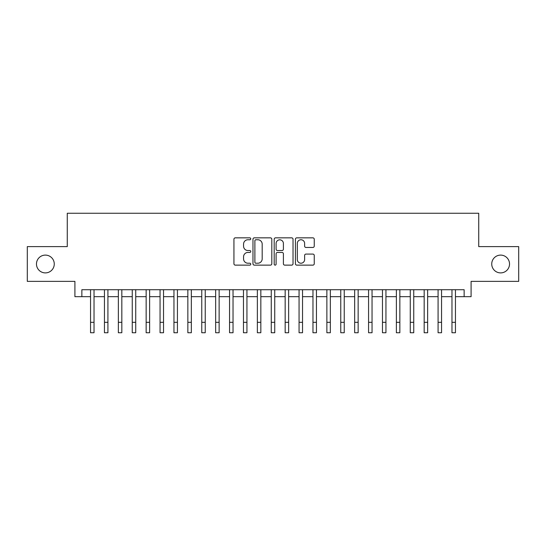 <?xml version="1.0" encoding="UTF-8"?>
<svg xmlns="http://www.w3.org/2000/svg" width="546" height="546" viewBox="0 0 546 546"><rect width="100%" height="100%" fill="white"/><g stroke="black" fill="none" stroke-linecap="round" stroke-linejoin="round"><path stroke-width="0.82" d="M250.757 238.8A0.955 0.955 0 0 0 249.802 237.844L235.306 237.844A1.365 1.365 0 0 0 233.941 239.209L233.941 263.766A1.365 1.365 0 0 0 235.306 265.131L249.802 265.131A0.955 0.955 0 0 0 250.757 264.175A0.955 0.955 0 0 0 249.802 263.22L247.925 263.22A4.368 4.368 0 0 1 243.564 258.859L243.564 256.811A4.368 4.368 0 0 1 247.925 252.443L249.802 252.443A0.955 0.955 0 0 0 250.757 251.488A0.955 0.955 0 0 0 249.802 250.532L247.925 250.532A4.368 4.368 0 0 1 243.564 246.164L243.564 244.123A4.368 4.368 0 0 1 247.925 239.755L249.802 239.755A0.955 0.955 0 0 0 250.757 238.8M491.734 263.998A8.9 8.9 0 0 0 500.627 272.898A8.9 8.9 0 0 0 509.527 263.998A8.9 8.9 0 0 0 500.627 255.105A8.9 8.9 0 0 0 491.734 263.998M36.473 263.998A8.9 8.9 0 0 0 45.373 272.898A8.9 8.9 0 0 0 54.266 263.998A8.9 8.9 0 0 0 45.373 255.105A8.9 8.9 0 0 0 36.473 263.998M312.878 247.461A1.365 1.365 0 0 0 314.243 246.096L314.243 239.209A1.365 1.365 0 0 0 312.878 237.844L296.778 237.844A1.365 1.365 0 0 0 295.413 239.209L295.413 263.766A1.365 1.365 0 0 0 296.778 265.131L312.878 265.131A1.365 1.365 0 0 0 314.243 263.766L314.243 255.446A1.365 1.365 0 0 0 312.878 254.081L305.985 254.081A1.365 1.365 0 0 0 304.62 255.446L304.62 259.575A3.651 3.651 0 0 1 300.969 263.22A3.651 3.651 0 0 1 297.324 259.575L297.324 243.407A3.651 3.651 0 0 1 300.969 239.755A3.651 3.651 0 0 1 304.62 243.407L304.62 246.096A1.365 1.365 0 0 0 305.985 247.461L312.878 247.461M81.859 296.669L81.859 289.714L464.141 289.714L464.141 296.669L471.089 296.669L471.089 281.374L518.7 281.374L518.7 246.621L478.733 246.621L478.733 213.261L67.267 213.261L67.267 246.621L27.3 246.621L27.3 281.374L74.911 281.374L74.911 296.669L90.547 296.669M271.806 239.209A1.365 1.365 0 0 0 270.441 237.844L254.34 237.844A1.365 1.365 0 0 0 252.975 239.209L252.975 263.766A1.365 1.365 0 0 0 254.34 265.131L270.441 265.131A1.365 1.365 0 0 0 271.806 263.766L271.806 239.209M275.559 237.844L291.66 237.844A1.365 1.365 0 0 1 293.025 239.209L293.025 263.766A1.365 1.365 0 0 1 291.66 265.131L284.766 265.131A1.365 1.365 0 0 1 283.401 263.766L283.401 253.808A1.365 1.365 0 0 0 282.036 252.443L277.47 252.443A1.365 1.365 0 0 0 276.105 253.808L276.105 264.175A0.955 0.955 0 0 1 275.15 265.131A0.955 0.955 0 0 1 274.194 264.175L274.194 239.209A1.365 1.365 0 0 1 275.559 237.844M94.028 296.669L104.45 296.669M107.924 296.669L118.352 296.669M121.826 296.669L132.255 296.669M135.729 296.669L146.151 296.669M149.631 296.669L160.053 296.669M163.527 296.669L173.956 296.669M177.43 296.669L187.858 296.669M191.332 296.669L201.761 296.669M205.235 296.669L215.656 296.669M219.13 296.669L229.559 296.669M233.033 296.669L243.461 296.669M246.935 296.669L257.364 296.669M260.838 296.669L271.26 296.669M274.74 296.669L285.162 296.669M288.636 296.669L299.065 296.669M302.539 296.669L312.967 296.669M316.441 296.669L326.87 296.669M330.344 296.669L340.765 296.669M344.239 296.669L354.668 296.669M358.142 296.669L368.57 296.669M372.044 296.669L382.473 296.669M385.947 296.669L396.369 296.669M399.849 296.669L410.271 296.669M413.745 296.669L424.174 296.669M427.648 296.669L438.076 296.669M441.55 296.669L451.972 296.669M455.453 296.669L464.141 296.669M255.842 239.755A0.955 0.955 0 0 0 254.886 240.711L254.886 262.264A0.955 0.955 0 0 0 255.842 263.22L257.821 263.22A4.368 4.368 0 0 0 262.189 258.859L262.189 244.123A4.368 4.368 0 0 0 257.821 239.755L255.842 239.755M283.401 243.475A3.651 3.651 0 0 0 279.757 239.824A3.651 3.651 0 0 0 276.105 243.475L276.105 249.167A1.365 1.365 0 0 0 277.47 250.532L282.036 250.532A1.365 1.365 0 0 0 283.401 249.167L283.401 243.475M90.547 322.311L94.028 322.311L94.028 332.739L90.547 332.739L90.547 289.714M94.028 322.311L94.028 289.714M104.45 322.311L107.924 322.311L107.924 332.739L104.45 332.739L104.45 289.714M107.924 322.311L107.924 289.714M118.352 322.311L121.826 322.311L121.826 332.739L118.352 332.739L118.352 289.714M121.826 322.311L121.826 289.714M132.255 322.311L135.729 322.311L135.729 332.739L132.255 332.739L132.255 289.714M135.729 322.311L135.729 289.714M146.151 322.311L149.631 322.311L149.631 332.739L146.151 332.739L146.151 289.714M149.631 322.311L149.631 289.714M160.053 322.311L163.527 322.311L163.527 332.739L160.053 332.739L160.053 289.714M163.527 322.311L163.527 289.714M173.956 322.311L177.43 322.311L177.43 332.739L173.956 332.739L173.956 289.714M177.43 322.311L177.43 289.714M187.858 322.311L191.332 322.311L191.332 332.739L187.858 332.739L187.858 289.714M191.332 322.311L191.332 289.714M201.761 322.311L205.235 322.311L205.235 332.739L201.761 332.739L201.761 289.714M205.235 322.311L205.235 289.714M215.656 322.311L219.13 322.311L219.13 332.739L215.656 332.739L215.656 289.714M219.13 322.311L219.13 289.714M229.559 322.311L233.033 322.311L233.033 332.739L229.559 332.739L229.559 289.714M233.033 322.311L233.033 289.714M243.461 322.311L246.935 322.311L246.935 332.739L243.461 332.739L243.461 289.714M246.935 322.311L246.935 289.714M257.364 322.311L260.838 322.311L260.838 332.739L257.364 332.739L257.364 289.714M260.838 322.311L260.838 289.714M271.26 322.311L274.74 322.311L274.74 332.739L271.26 332.739L271.26 289.714M274.74 322.311L274.74 289.714M285.162 322.311L288.636 322.311L288.636 332.739L285.162 332.739L285.162 289.714M288.636 322.311L288.636 289.714M299.065 322.311L302.539 322.311L302.539 332.739L299.065 332.739L299.065 289.714M302.539 322.311L302.539 289.714M312.967 322.311L316.441 322.311L316.441 332.739L312.967 332.739L312.967 289.714M316.441 322.311L316.441 289.714M326.87 322.311L330.344 322.311L330.344 332.739L326.87 332.739L326.87 289.714M330.344 322.311L330.344 289.714M340.765 322.311L344.239 322.311L344.239 332.739L340.765 332.739L340.765 289.714M344.239 322.311L344.239 289.714M354.668 322.311L358.142 322.311L358.142 332.739L354.668 332.739L354.668 289.714M358.142 322.311L358.142 289.714M368.57 322.311L372.044 322.311L372.044 332.739L368.57 332.739L368.57 289.714M372.044 322.311L372.044 289.714M382.473 322.311L385.947 322.311L385.947 332.739L382.473 332.739L382.473 289.714M385.947 322.311L385.947 289.714M396.369 322.311L399.849 322.311L399.849 332.739L396.369 332.739L396.369 289.714M399.849 322.311L399.849 289.714M410.271 322.311L413.745 322.311L413.745 332.739L410.271 332.739L410.271 289.714M413.745 322.311L413.745 289.714M424.174 322.311L427.648 322.311L427.648 332.739L424.174 332.739L424.174 289.714M427.648 322.311L427.648 289.714M438.076 322.311L441.55 322.311L441.55 332.739L438.076 332.739L438.076 289.714M441.55 322.311L441.55 289.714M451.972 322.311L455.453 322.311L455.453 332.739L451.972 332.739L451.972 289.714M455.453 322.311L455.453 289.714"/></g></svg>
